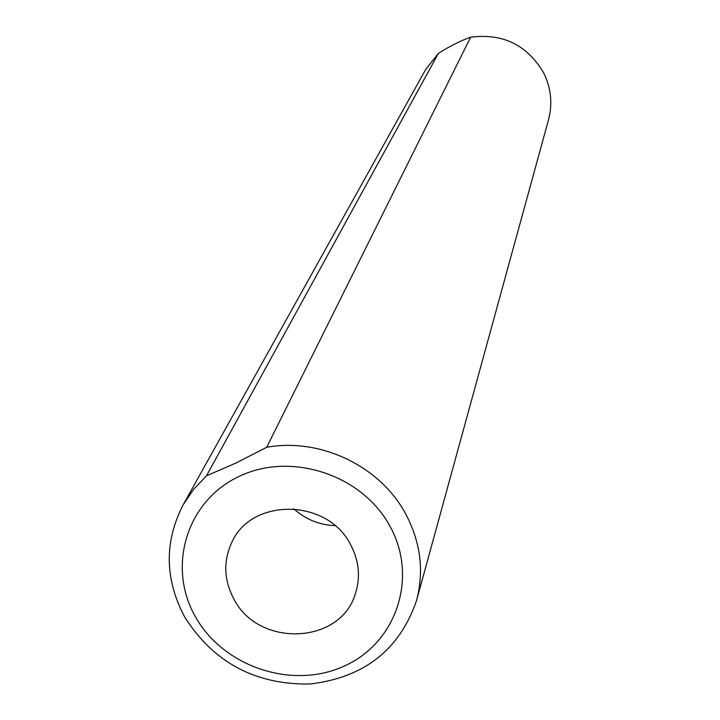 <?xml version="1.0" encoding="UTF-8"?>
<svg xmlns="http://www.w3.org/2000/svg" width="720" height="720" viewBox="0 0 720 720"><rect width="100%" height="100%" fill="white"/><g stroke="black" fill="none" stroke-linecap="round" stroke-linejoin="round"><path stroke-width="1.08" d="M390.186 526.608C362.709 474.921 291.213 451.206 239.148 476.397C186.642 500.832 166.779 566.739 195.363 616.617C223.2 666.864 292.239 689.94 343.98 666.198C396.117 643.212 418.437 577.935 390.186 526.608M266.715 447.291C320.643 437.391 380.88 466.524 406.053 514.593C420.678 542.61 424.197 571.212 416.592 600.399C399.69 649.728 364.176 677.592 310.059 684C255.411 684.891 213.606 662.544 184.653 616.977C164.673 579.159 164.151 541.818 183.096 504.945L193.518 489.474L206.478 475.848L235.71 463.149L266.715 447.291L470.637 37.197C460.89 40.608 450.153 45.981 438.435 53.325L425.664 69.498L183.096 504.945M233.802 598.86C258.363 647.919 340.749 644.634 355.41 593.55C360.648 577.089 359.073 560.862 350.685 544.86C327.762 498.294 250.974 497.277 231.561 542.916C223.182 561.51 223.929 580.158 233.802 598.86M293.724 508.77C305.451 519.336 319.194 524.961 334.971 525.627M416.592 600.399L548.532 119.718C552.735 103.554 551.088 87.876 543.564 72.693C527.085 44.91 502.767 33.075 470.637 37.197M206.478 475.848L438.435 53.325"/></g></svg>

